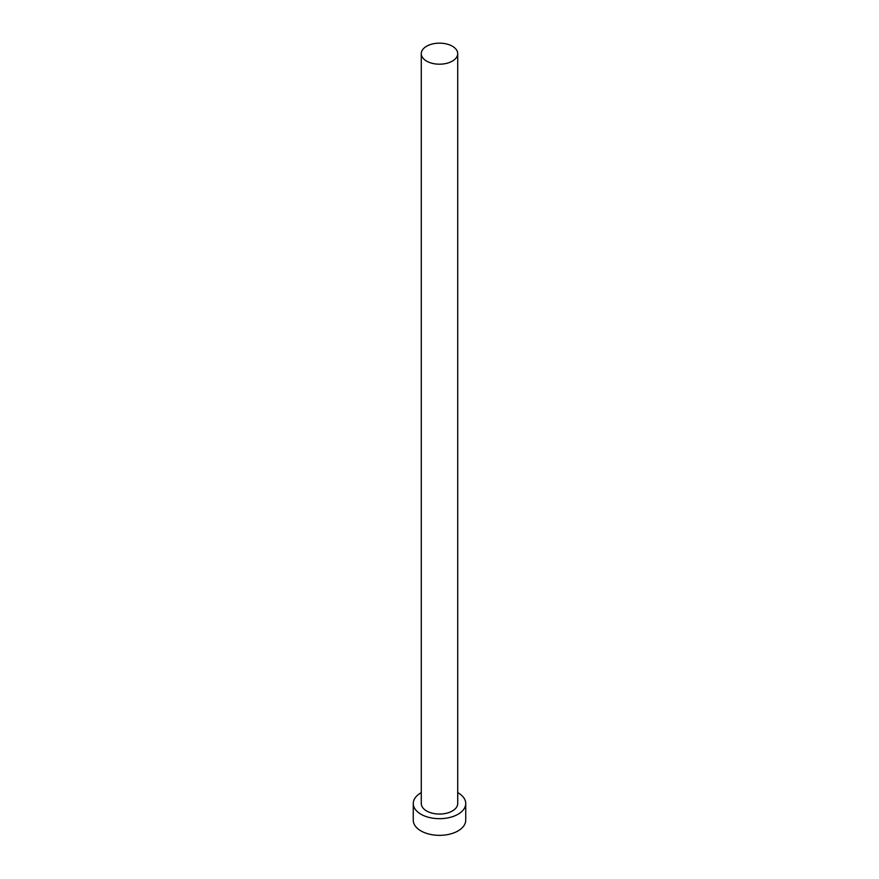 <?xml version="1.0" encoding="UTF-8"?>
<svg xmlns="http://www.w3.org/2000/svg" width="879" height="879" viewBox="0 0 879 879"><rect width="100%" height="100%" fill="white"/><g stroke="black" fill="none" stroke-linecap="round" stroke-linejoin="round"><path stroke-width="1.32" d="M426.612 61.112A18.217 10.515 0 0 0 446.477 63.387A18.217 10.515 0 0 0 457.717 53.674A18.217 10.515 0 0 0 452.388 46.235A18.217 10.515 0 0 0 432.523 43.95A18.217 10.515 0 0 0 421.283 53.674A18.217 10.515 0 0 0 426.612 61.112M421.283 53.674L421.283 803.527A18.217 10.515 0 0 0 426.612 810.965A18.217 10.515 0 0 0 446.477 813.251A18.217 10.515 0 0 0 457.717 803.527L457.717 53.674M421.283 792.627A26.238 15.152 0 0 0 413.262 803.527A26.238 15.152 0 0 0 420.942 814.24A26.238 15.152 0 0 0 449.543 817.525A26.238 15.152 0 0 0 465.738 803.527A26.238 15.152 0 0 0 458.058 792.814A26.238 15.152 0 0 0 457.717 792.627M413.262 803.527L413.262 820.195A26.238 15.152 0 0 0 420.942 830.908A26.238 15.152 0 0 0 449.543 834.193A26.238 15.152 0 0 0 465.738 820.195L465.738 803.527"/></g></svg>
